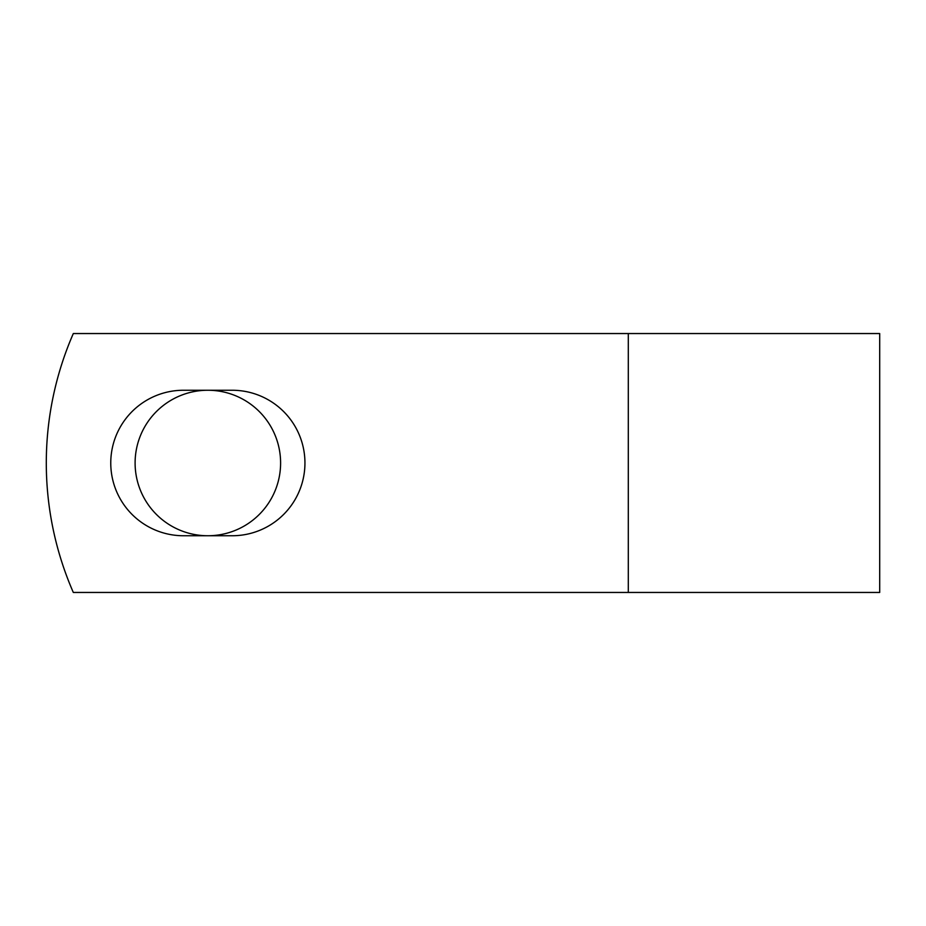 <?xml version="1.0" encoding="UTF-8"?>
<svg xmlns="http://www.w3.org/2000/svg" width="926" height="926" viewBox="0 0 926 926"><rect width="100%" height="100%" fill="white"/><g stroke="black" fill="none" stroke-linecap="round" stroke-linejoin="round"><path stroke-width="1.39" d="M110.761 463A72.749 72.749 0 0 0 183.522 535.749L232.194 535.749A72.749 72.749 0 0 0 304.943 463A72.749 72.749 0 0 0 232.194 390.251L183.522 390.251A72.749 72.749 0 0 0 110.761 463M135.103 463A72.749 72.749 0 0 1 207.852 390.251A72.749 72.749 0 0 1 280.601 463A72.749 72.749 0 0 1 207.852 535.749A72.749 72.749 0 0 1 135.103 463M628.303 333.545L73.316 333.545A323.625 323.625 0 0 0 73.316 592.455L628.303 592.455L628.303 333.545L879.7 333.545L879.7 592.455L628.303 592.455"/></g></svg>

